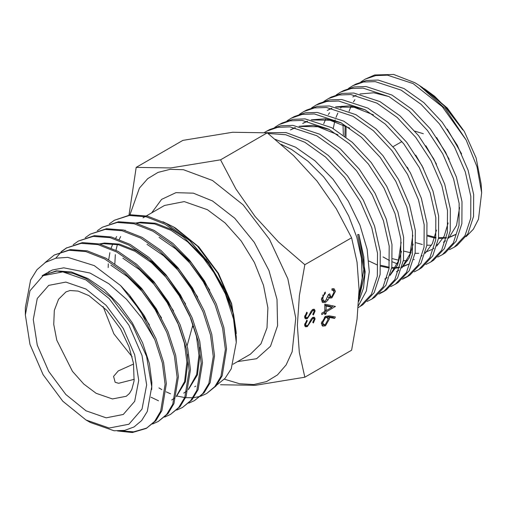 <?xml version="1.0" encoding="UTF-8"?>
<svg xmlns="http://www.w3.org/2000/svg" width="507" height="507" viewBox="0 0 507 507"><rect width="100%" height="100%" fill="white"/><g stroke="black" fill="none" stroke-linecap="round" stroke-linejoin="round"><path stroke-width="0.76" d="M304.865 377.189L351.573 350.223L357.086 319.131L359.108 289.624L357.055 262.271L351.573 237.764L336.242 208.681L317.014 181.056L293.623 155.643L267.233 132.847L232.675 132.257L182.894 140.376L136.18 167.348L170.739 167.937L220.52 159.813L235.856 188.896L255.078 216.521L278.476 241.934L304.865 264.73L299.384 295.575L297.33 325.285L299.345 352.466L304.865 377.189L255.243 385.295L220.52 384.724M224.328 379.166L239.526 383.723L253.773 384.54L266.581 381.581L277.487 374.952L286.119 364.894L292.171 351.744L295.79 318.136L287.83 278.799L269.413 239.196L243.081 204.834L212.503 180.479L183.458 169.737L170.079 169.363L158.038 172.374L147.714 178.673L139.425 188.065L129.938 214.848M129.063 214.962L136.18 167.348M275.301 139.368L295.638 147.239L314.98 160.776L332.941 179.186L348.296 201.165L359.995 225.165L367.131 249.292L369.273 271.822L366.301 291.088L358.481 305.67M281.239 144.387L291.531 149.464L308.022 161.232L323.605 176.848L337.428 195.455L348.727 216.026L356.89 237.434L361.459 258.507L362.182 278.083L359.032 295.087M358.766 301.329L363.506 287.944L365.16 271.803L358.867 234.507L357.714 234.545L363.836 269.616L358.912 298.503M365.293 79.117L374.66 74.954L393.66 74.44L414.827 82.704L419.276 85.442L445.19 108.625L466.218 140.084L442.338 106.781L413.154 83.611L387.437 75.15L375.668 75.581L365.293 79.117L360.826 81.931M352.992 85.607L355.952 84.048L366.428 80.48L378.178 80.062L404.016 88.56L423.903 102.693L442.174 122.155L457.32 145.319L468.107 170.168L473.652 194.587L473.538 216.464L467.828 233.911L457.048 245.439L454.209 247.226L465.008 235.673L470.724 218.213L470.838 196.348L465.306 171.924L454.526 147.043L439.354 123.835L421.057 104.303L401.107 90.132L375.243 81.621L363.475 82.039L352.992 85.607L348.524 88.421M449.506 249.621L454.209 247.226M340.691 92.097L343.657 90.538L354.127 86.963L366.01 86.532L391.981 95.075L412.007 109.316L430.386 128.924L445.59 152.201L456.408 177.146L461.978 201.672L461.864 223.669L456.123 241.237L445.273 252.847L442.44 254.634L453.302 243.011L459.05 225.438L459.171 203.402L453.581 178.813L442.725 153.792L427.483 130.483L409.105 110.887L389.065 96.653L363.069 88.098L351.218 88.516L340.691 92.097L336.217 94.91M437.737 257.03L442.44 254.634M328.397 98.586L331.356 97.027L341.952 93.421L353.823 93.003L379.939 101.596L400.061 115.913L418.535 135.629L433.846 159.065L444.728 184.199L450.311 208.871L450.184 230.964L444.398 248.595L433.504 260.256L430.671 262.037L441.591 250.344L447.383 232.656L447.497 210.513L441.895 185.835L431.013 160.706L415.702 137.258L397.203 117.51L377.037 103.168L350.895 94.562L338.942 94.993L328.397 98.586L323.922 101.4M383.051 256.954L389.484 260.516M392.412 261.891L397.311 263.83M425.969 264.439L430.671 262.037M316.095 105.076L319.049 103.517L329.664 99.898L341.648 99.48L367.886 108.118L388.121 122.51L406.671 142.302L422.046 165.827L433.003 191.082L438.637 215.912L438.523 238.163L432.705 255.927L421.735 267.658L418.902 269.439L429.873 257.702L435.703 239.957L435.836 217.699L430.209 192.856L419.257 167.538L403.838 143.944L385.25 124.088L364.996 109.683L338.708 101.032L326.762 101.451L316.095 105.076L311.628 107.89M414.2 271.847L418.902 269.439M303.801 111.565L306.748 110.006L317.414 106.375L329.455 105.95L355.844 114.639L376.2 129.12L394.883 149.064L410.334 172.754L421.336 198.148L426.97 223.067L426.843 245.407L421 263.26L409.96 275.073L407.134 276.847L418.186 265.028L424.042 247.137L424.163 224.734L418.49 199.739L407.47 174.313L391.993 150.642L373.323 130.698L352.948 116.211L326.533 107.503L314.473 107.928L303.801 111.565L299.314 114.386M408.509 275.928L403.667 278.07M402.425 279.262L407.134 276.847M294.453 116.502L305.208 112.839L317.274 112.415L343.809 121.16L364.235 135.692L383 155.719L398.553 179.541L409.618 205.101L415.303 230.203L415.163 252.689L409.269 270.624L398.191 282.475L395.359 284.256L406.481 272.367L412.362 254.394L412.502 231.902L406.829 206.812L395.771 181.24L380.199 157.385L361.402 137.302L340.913 122.726L314.346 113.974L302.235 114.398L291.5 118.055L287.025 120.862M390.663 286.664L395.365 284.256M279.205 124.545L282.152 122.992L292.907 119.322L305.1 118.885L331.768 127.682L352.327 142.321L371.187 162.474L386.803 186.392L397.906 212.04L403.623 237.263L403.502 259.876L397.577 277.944L386.423 289.884L383.596 291.658L394.757 279.725L400.688 261.663L400.834 239.019L395.111 213.751L383.983 188.015L368.323 164.04L349.437 143.874L328.878 129.241L302.172 120.438L290.029 120.862L279.205 124.545L274.718 127.358M384.984 290.733L380.136 292.894M378.894 294.073L383.596 291.658M266.91 131.034L269.844 129.481L280.72 125.787L292.907 125.362L319.714 134.203L340.387 148.919L359.362 169.192L375.072 193.281L386.245 219.106L391.962 244.469L391.822 267.164L385.865 285.295L374.648 297.292L371.834 299.06L383.07 287.038L389.027 268.856L389.161 246.079L383.406 220.697L372.239 194.872L356.516 170.796L337.535 150.503L316.837 135.762L290.004 126.908L277.735 127.339L266.904 131.034L264.458 132.454M367.119 301.488L371.834 299.06M266.308 132.707L286.037 132.6L307.679 140.724L328.441 155.503L347.485 175.847L363.272 200.031L374.515 225.995L380.282 251.516L380.149 274.382L374.153 292.64L362.873 304.701L360.059 306.469L371.358 294.39L377.354 276.157L377.506 253.31L371.726 227.694L360.496 201.729L344.69 177.501L325.608 157.1L304.802 142.277L285.726 134.716L267.994 133.449M358.335 307.476L360.059 306.469M342.96 124.665L343.334 135.071M419.276 85.442L422.477 87.534L444.373 105.969L462.796 129.862L449.671 111.382L434.537 96.21L425.424 89.46L447.294 108.054L464.33 131.509L476.124 157.988L481.168 184.104L481.65 192.717L477.017 166.879L466.218 140.084M425.424 89.46L423.998 88.548M466.11 236.642L473.361 229.227L478.456 219.189L481.65 192.717M414.954 131.212L423.358 133.74M133.626 363.994L118.232 370.928L113.562 376.39L115.152 382.284L118.657 383.273L134.292 379.312M117.459 430.982L132.416 432.56L146.295 428.402L154.61 421.38L160.681 411.247L165.092 384.369L162.348 363.012L154.85 339.665L142.125 318.447L126.465 299.288L108.72 283.686L89.961 273.039L63.743 267.848L52.208 270.047L42.163 275.694L56.372 270.852L71.284 271.967L87.863 278.444L104.442 289.89L119.36 304.903L132.264 322.769L142.682 342.979L149.375 363.525L151.853 382.322L151.701 389.528M130.077 296.392L149.47 324.867M110.862 265.167L127.441 276.613L142.359 291.62L156.181 311L166.987 332.934M122.897 271.511L143.456 290.993L161.518 317.908M122.909 258.209L139.488 269.654L154.407 284.668L167.31 302.533L177.729 322.744L184.421 343.29L186.899 362.087L184.586 381.511L176.449 396.075M134.944 264.559L155.503 284.034L173.565 310.956M187.52 354.406L187.996 361.459L185.378 381.853L176.303 396.651M174.921 397.83L171.664 400.055M100.259 244.146L103.466 243.664L118.378 244.773L134.957 251.257L151.536 262.702L166.454 277.709L179.358 295.575L189.776 315.791L196.469 336.337L198.947 355.134L196.634 374.559L188.496 389.116M99.454 243.949L104.562 243.03L119.475 244.146L136.053 250.623L152.632 262.068L167.551 277.076L185.613 303.997M199.568 347.447L200.043 354.501L197.426 374.895L188.351 389.693M186.969 390.872L183.711 393.096M43.26 275.035L56.93 271.08L72.983 273.33L86.608 278.85L111.369 297.723L132.422 325.101L146.574 356.364L151.72 386.708L147.277 411.469L141.656 420.563L134.063 426.932L124.735 430.38L114.056 430.779L90.423 422.521L85.994 419.961L62.786 401.233L43.114 374.692L29.964 344.386L25.35 314.929L29.964 290.796L43.114 275.669L62.786 271.847L85.994 279.915L109.195 298.642L128.873 325.183L142.017 355.489L146.631 384.946L142.017 409.079L128.873 424.207L109.195 428.028L85.994 419.961M25.35 314.929L25.35 307.603L30.597 279.965L36.935 269.718L45.503 262.341L55.903 258.19L67.811 257.379L94.245 265.617L120.628 285.549L129.659 295.404L144.28 315.766L156.055 338.803L163.596 362.22L166.353 383.641L161.942 410.524L155.871 420.658L146.295 428.402M146.922 428.028L133.677 431.831L121.224 430.861M120.628 285.549L140.236 310.728L154.85 339.665M152.626 424.004L158.342 421.444L166.657 414.428L172.729 404.294L177.139 377.417L174.383 355.996L166.841 332.579L155.066 309.543L140.445 289.18L123.543 272.063L104.759 259.001L85.968 251.586L69.066 250.287L54.217 255.002L44.92 262.702M54.217 255.002L70.327 249.558L87.229 250.864L106.02 258.272L124.804 271.334L141.707 288.451L156.327 308.814L168.102 331.851L175.644 355.268L178.401 376.688L173.99 403.566L167.918 413.699L158.342 421.444M164.674 417.046L170.39 414.492L178.705 407.47L184.776 397.336L189.187 370.459L186.43 349.038L178.889 325.621L167.114 302.584L152.493 282.222L135.591 265.11L116.806 252.042L98.016 244.634L81.114 243.328L66.265 248.043L61.144 251.637M66.265 248.043L82.375 242.606L99.277 243.905L118.068 251.32L136.852 264.381L153.754 281.493L168.375 301.855L180.15 324.892L187.691 348.309L190.448 369.73L186.037 396.607L179.966 406.747L170.39 414.492M176.721 410.093L182.438 407.533L190.752 400.517L196.824 390.384L201.235 363.506L198.478 342.079L190.936 318.669L179.161 295.632L164.541 275.269L147.638 258.152L128.854 245.09L110.063 237.675L93.161 236.376L78.312 241.091L73.192 244.685M78.312 241.091L94.422 235.647L111.325 236.946L130.115 244.361L148.9 257.423L165.802 274.541L180.422 294.903L192.197 317.94L199.739 341.357L202.496 362.778L198.085 389.655L192.014 399.789L182.438 407.533M151.099 397.26L158.507 400.752M188.769 403.135L194.485 400.581L202.8 393.559L208.871 383.425L213.282 356.548L210.525 335.127L202.984 311.71L191.209 288.673L176.588 268.311L159.686 251.193L140.902 238.132L122.111 230.723L105.209 229.418L90.36 234.133L85.239 237.726M90.36 234.133L106.47 228.695L123.372 229.994L142.163 237.409L160.947 250.471L177.849 267.582L192.47 287.944L204.245 310.981L211.787 334.398L214.543 355.819L210.132 382.696L204.061 392.83L194.485 400.581M158.97 387.906L161.866 389.604M166.15 391.841L170.555 393.8M177.247 396.081L184.675 397.57M185.575 397.672L192.837 397.767M193.642 397.691L200.107 396.404M200.816 396.182L206.533 393.622L214.848 386.607L220.919 376.473L225.33 349.596L222.573 328.168L215.031 304.758L203.256 281.721L188.636 261.358L171.734 244.241L152.949 231.179L134.159 223.764L117.256 222.465L102.408 227.18L97.287 230.774M102.408 227.18L118.518 221.736L135.42 223.036L154.21 230.451L172.995 243.512L189.897 260.63L204.517 280.992L216.293 304.029L223.834 327.44L226.591 348.867L222.18 375.744L216.109 385.878L206.533 393.622M48.818 272.506L49.211 271.283M55.7 258.234L61.284 251.89M61.841 251.39L66.899 247.689M114.455 220.222L130.565 214.778L147.467 216.083L166.258 223.492L189.719 240.73L209.961 265.25L225.438 293.984L214.201 272.994L200.683 254.4L183.781 237.282L164.997 224.221L146.206 216.812L129.304 215.507L114.455 220.222L109.335 223.815M236.287 333.65L231.496 303.947L217.858 273.191L197.47 246.123L173.337 226.819L175.561 228.106L198.763 246.82L218.441 273.33L231.617 303.617L236.287 333.086M132.137 356.808L113.898 333.828L103.117 306.539M136.402 223.283L139.609 222.801L154.521 223.91L171.1 230.387L187.679 241.833L205.024 259.806M108.194 267.569L108.327 263.855M108.688 259.78L109.905 252.695M111.217 247.955L112.788 243.778M115.691 238.157L116.692 236.604M135.597 223.08L140.705 222.167L155.617 223.276L172.196 229.753L183.135 236.737M324.797 311.418L324.797 304.143L335.355 306.418L326.159 312.008L326.159 313.776L324.797 314.562L324.797 312.794L321.73 314.562L321.73 313.187L324.797 311.418M307.305 318.669L305.461 318.827L304.606 316.938L306.786 312.185L307.293 312.863L305.632 316.349L306.203 317.724L307.318 317.629L308.294 316.647L311.241 310.994L312.756 309.473L314.378 309.302L315.081 310.962L313.396 315.005L312.781 314.422L314.061 311.437L313.637 310.398L312.8 310.48L307.305 318.669L305.62 317.693L304.783 318.022M351.573 237.764L304.865 264.73M307.305 326.628L305.461 326.793L304.606 324.898L306.786 320.145L307.293 320.83L305.632 324.309L306.203 325.69L307.318 325.589L308.294 324.613L311.241 318.954L312.756 317.439L314.378 317.262L315.081 318.928L313.396 322.965L312.781 322.389L314.061 319.404L313.637 318.364L312.8 318.447L307.305 326.628L305.62 325.659L304.783 325.982M325.437 316.362L329.297 315.848L335.355 316.926L334.633 318.402L329.265 317.445L329.392 318.96L325.462 325.786L322.623 326.121L321.394 323.339L325.437 316.362M331.908 296.5L333.993 292.209L333.238 290.378L331.952 290.181L331.952 288.806L334.24 288.851L335.355 291.405L331.901 297.875L329.683 298.11L329.17 297.666L328.035 299.979L325.678 302.261L322.68 302.533L321.394 299.428L325.31 292.051L325.31 293.426L323.472 295.689L322.756 298.667L323.713 301.088L325.564 300.949L328.371 294.605L329.734 293.819L330.678 296.601L331.908 296.5M267.233 132.847L220.52 159.813M159.052 237.346L175.631 248.791L190.55 263.798L204.372 283.179L215.177 305.113M171.087 243.69L191.646 263.165L209.708 290.086M206.172 259.229L227.326 295.042L233.531 314.093L236.116 331.698M173.337 226.819L162.937 221.774M193.693 326.318L192.318 327.249M114.835 263.691L115.317 254.622M115.989 250.224L117.383 244.551M119.284 239.386L120.685 236.516M124.855 230.368L125.083 230.102M189.719 240.73L208.542 262.43L223.422 287.285L232.992 312.92L236.287 336.844L236.287 342.466L233.537 318.985L225.438 293.984M216.825 384.99L225.114 378.311L231.23 368.779L236.287 342.466M159.04 250.648L179.598 270.123L197.66 297.045M147.005 244.298L163.584 255.743L178.502 270.757L192.324 290.131L203.13 312.065M434.537 96.21L428.84 92.02M427.635 235.223L434.1 237.042M434.892 237.2L436.033 237.396M438.587 237.72L446.452 237.574M448.955 237.099L449.969 236.839M450.615 236.649L456.199 234.228M461.649 153.932L447.326 129.114M354.913 99.714L353.436 101.901M350.882 106.66L349.057 111.293M346.091 126.173L345.945 137.042M415.955 242.745L422.35 244.52M426.881 245.179L431.533 245.287M437.243 244.488L438.219 244.235M449.208 159.318L436.66 137.511M388.977 96.603L373.76 92.806L359.983 93.96M356.11 95.316L352.802 96.957M432.737 248.988L433.859 248.291M436.812 246.047L444.1 236.313L448.15 222.972M436.47 164.141L425.861 145.775M420.987 256.377L422.154 255.648M425.113 253.392L432.427 243.563L436.483 230.089M423.389 168.375L415.765 155.142M365.135 109.759L349.64 105.805L335.583 106.888M331.673 108.245L328.276 109.911M380.934 265.326L389.243 267.278M391.765 267.538L395.511 267.62M396.195 267.588L399.605 267.221M402.095 266.701L408.693 264.071M408.446 169.332L407.222 167.215M397.456 271.175L398.749 270.358M401.721 268.038L409.13 257.93L413.167 244.101M341.249 122.909L325.494 118.784L311.203 119.823M307.248 121.167L303.718 122.871M385.764 278.533L387.044 277.716M390.016 275.396L397.437 265.199L401.493 251.282M329.379 129.513L313.453 125.286L298.997 126.294M295.03 127.631L291.449 129.348M358.899 298.712L364.59 274.636L363.849 257.112L358.867 234.507M427.623 236.148L433.884 237.783M434.664 237.922L435.95 238.119M438.485 238.385L446.35 238.011M448.86 237.453L449.608 237.238M450.26 237.029L455.191 234.811M345.166 125.711L344.874 136.218M443.435 242.213L445.602 240.8M448.651 238.22L456.585 225.355L459.57 207.547M341.991 106.236L340.615 108.175M337.858 113.029L336.021 117.383M335.19 119.848L334.943 120.691M334.715 121.503L333.238 128.499M404.263 251.193L411.152 252.866M415.068 253.304L418.744 253.323M425.43 252.245L431.73 249.577M329.639 112.738L328.314 114.601M325.532 119.481L323.7 123.778M392.583 258.716L398.622 260.199M403.363 260.75L407.647 260.718M413.718 259.647L414.282 259.476M373.393 114.848L354 107.218L336.268 107.034M331.971 108.302L327.256 110.488M368.862 261.004L377.29 264.984M380.903 266.232L389.154 267.988M391.658 268.19L395.194 268.184M395.878 268.14L399.497 267.652M402.007 267.043L408.192 264.375M396.455 271.771L398.794 270.206M401.867 267.538L409.967 254.001L412.844 235.33M349.634 128.1L329.93 120.241L311.906 119.975M307.559 121.224L302.698 123.448M384.756 279.129L387.094 277.57M390.162 274.902L398.306 261.181L401.157 242.276M337.896 134.818L317.959 126.769L299.7 126.446M295.34 127.688L290.429 129.919M306.57 320.411L307.293 320.83M304.739 323.796L305.632 324.309M313.301 317.192L313.396 317.952L315.081 318.928M312.02 317.997L312.8 318.447M310.873 319.581L311.513 319.949M309.859 321.685L310.518 322.065M306.57 312.445L307.293 312.863M304.739 315.836L305.632 316.349M313.301 309.226L313.396 309.992L315.081 310.962M312.02 310.037L312.8 310.48M310.873 311.615L311.513 311.982M309.859 313.719L310.518 314.099M333.365 316.571L332.947 317.426L334.633 318.402M332.947 317.426L327.579 316.476L329.265 317.445M327.579 316.476L327.706 317.99L329.392 318.96M323.903 324.733L325.462 325.786M323.77 324.81L321.894 325.393M321.4 323.105L323.637 324.613L325.386 324.448L328.035 319.461L327.249 317.566L325.386 317.762L322.756 322.629L323.637 324.613M327.249 317.566L325.26 316.469M321.546 321.932L322.756 322.629M324.341 317.16L325.386 317.762M334.582 306.253L335.355 306.697M333.251 305.968L331.432 307.014M325.665 310.347L324.797 310.848M324.797 311.222L326.159 312.008M324.474 311.609L324.474 312.61M324.797 312.99L326.159 313.776M323.605 312.109L324.797 312.794M324.797 305.271L326.159 306.063L326.159 310.633L331.927 307.299L330.241 306.329L324.797 305.157M324.797 309.847L326.159 310.633M331.927 307.299L326.159 306.063M333.257 288.597L333.669 290.435L335.355 291.405M333.669 290.435L333.657 290.771M328.365 294.782L330.678 296.595L330.215 296.906L331.901 297.875M330.215 296.906L328.612 297.343M328.105 297.051L329.17 297.666M327.091 299.434L328.035 299.979M324.068 301.24L325.678 302.261M323.992 301.285L321.97 301.836M324.36 292.881L325.31 293.426M322.566 295.163L323.472 295.689M321.527 297.958L322.756 298.667M321.394 299.428L323.713 301.088M146.472 215.855L164.502 205.443L184.206 201.621L207.445 209.702L225.07 222.896L241.18 240.996L254.381 262.436L263.545 285.378L267.873 307.838L266.999 327.883L260.997 343.79L250.382 354.19L233.036 364.203M151.669 212.851L161.587 199.403L175.897 192.647L193.376 193.173L212.503 200.937L234.684 218.187L254.261 242.314L268.957 270.491L277.037 299.415L277.563 325.703L270.472 346.281L256.593 358.728L237.549 361.599M126.23 396.259L112.408 398.946L96.115 393.274L83.75 384.021L72.45 371.327L56.765 340.197L53.723 324.442L54.338 310.379L58.552 299.225L65.992 291.931L70.048 290.543L78.046 291.069L88.953 295.619L106.838 310.36L120.596 329.056L128.987 346.687L133.493 363.208L134.121 380.833L131.845 389.439L129.462 393.445L126.23 396.259M85.994 289.072L106.166 305.347L123.264 328.416L134.691 354.761L138.703 380.37L134.691 401.348L123.264 414.498L106.166 417.819L85.994 410.803L65.821 394.528L48.716 371.46L37.29 345.115L33.278 319.505L37.29 298.528L48.716 285.378L65.821 282.057L85.994 289.072M294.453 116.496L291.5 118.055M393.014 146.719L401.943 141.561M193.021 324.315L187.108 345.837M143.037 217.839L145.211 216.584M194.663 386.778L195.759 386.144M306.203 325.69L304.612 324.772M313.637 318.364L312.42 317.661M306.203 317.724L304.612 316.805M313.637 310.398L312.42 309.695M333.238 290.378L331.952 289.63"/></g></svg>
